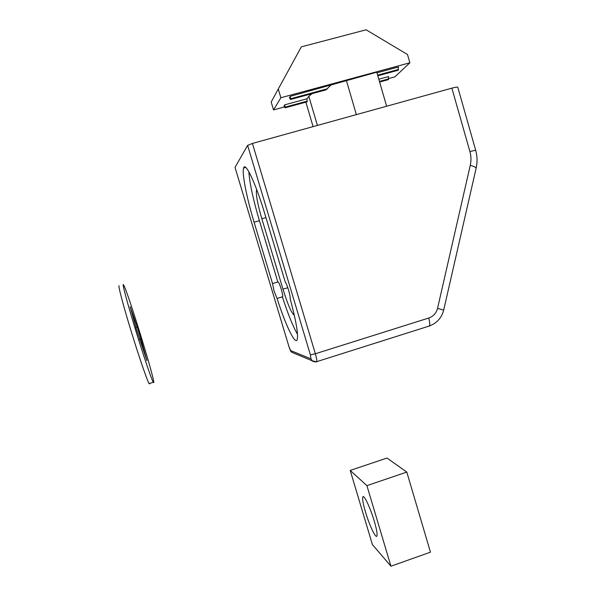 <?xml version="1.0" encoding="UTF-8"?>
<svg xmlns="http://www.w3.org/2000/svg" width="596" height="596" viewBox="0 0 596 596"><rect width="100%" height="100%" fill="white"/><g stroke="black" fill="none" stroke-linecap="round" stroke-linejoin="round"><path stroke-width="0.89" d="M288.576 290.178C287.279 285.976 286.169 283.264 285.253 282.027L264.751 213.644C255.729 183.255 245.202 161.158 243.615 168.035C241.797 173.138 246.759 198.058 254.082 222.226L272.543 283.599L274.063 291.004L277.08 298.447C285.417 324.723 295.258 345.479 297.173 339.608C298.454 334.46 296.1 320.782 290.118 298.559L290.14 298.499C290.364 297.315 289.842 294.536 288.576 290.178M248.837 171.715C249.65 183.255 253.173 199.578 259.409 220.676L277.825 282.012L272.543 283.599M277.825 282.012L277.863 281.871C278.451 281.535 279.591 284.009 281.267 289.284C282.422 293.277 282.906 295.787 282.713 296.823L282.362 296.845C287.89 313.898 292.941 326.385 297.501 334.319M284.456 106.945L273.527 109.925L280.872 97.744L409.877 62.781L394.969 76.809L388.599 78.545M284.784 104.821L283.987 106.058L285.097 107.824L284.784 104.821L306.985 98.78L308.817 96.291L312.088 93.647M290.267 96.329L289.395 97.677L290.572 99.487L290.267 96.329L376.776 72.191L386.625 106.237M398.158 70.254L398.404 67.005L376.955 72.816M378.81 79.216L388.525 76.571L388.339 79.655M307.111 101.819L306.985 98.78M305.875 102.154L313.086 126.628M290.572 99.487L326.049 89.847L330.564 85.399M288.941 346.589L235.018 167.379L288.963 346.656L290.595 350.552L310.97 358.859L310.382 354.844L247.623 145.379L235.018 167.379M247.623 145.379L252.428 143.442L315.358 353.763C316.565 357.92 317.035 360.543 316.789 361.638L316.401 361.765M428.748 326.265L429.314 326.019C430.036 324.79 429.843 322.131 428.725 318.033C433.337 316.394 436.279 313.153 437.561 308.303L470.274 165.316C471.302 160.719 471.175 156.122 469.901 151.54L451.865 88.148L252.428 143.442M451.865 88.148C455.486 87.172 457.46 86.882 457.788 87.269L475.668 150.207L469.901 151.54M294.342 315.291C291.6 313.369 287.816 304.66 282.973 289.164L261.853 218.784C257.591 204.108 255.811 194.587 256.504 190.221L256.772 189.766M277.08 298.447L282.362 296.845M301.308 46.875L271.18 102.02L301.308 46.875L366.115 29.8L407.508 54.527L409.877 62.781M278.377 89.326L280.872 97.744M271.18 102.02L273.527 109.925M365.467 511.927C363.106 503.836 362.219 498.845 362.815 496.952C363.798 494.054 370.317 507.658 374.266 521.135C376.642 529.293 377.521 534.269 376.903 536.057C375.793 538.844 369.282 524.927 365.467 511.927M390.939 566.2L430.454 552.172L406.8 472.077L387.005 458.048L350.21 470.43L372.403 544.588L390.939 566.2L366.905 485.643L406.8 472.077M366.905 485.643L350.21 470.43M139.434 339.407L140.902 338.96L146.892 360.587L136.126 328.277L130.166 306.694L137.169 326.958L135.881 327.346M119.081 285.745C117.904 285.119 123.186 305.249 131.053 330.892C138.898 356.52 147.093 380.352 149.067 383.578L149.641 383.891L149.641 383.399M153.783 382.595C154.669 379.011 127.916 292.316 123.7 285.111L123.268 284.508C122.202 283.852 127.589 303.945 135.456 329.566C143.301 355.164 151.399 379.019 153.261 382.274L153.783 382.595M132.156 313.787L132.558 313.667M144.865 353.249L144.403 353.391M137.169 326.958L140.902 338.96M308.817 96.291L317.4 125.428M346.38 80.43L356.356 114.633M287.786 287.712L282.973 289.164M265.935 217.6L261.853 218.784M428.725 318.033L315.358 353.763L310.382 354.844M476.085 168.422L476.152 168.132C475.817 167.26 473.865 166.329 470.274 165.316M443.67 310.173L437.561 308.303M259.409 220.676L254.082 222.226M316.491 361.794L312.103 360.751L310.97 358.859M294.186 353.279L291.578 352.191L290.595 350.552M475.668 150.207C477.322 156.159 477.485 162.134 476.152 168.132L443.685 310.099C441.629 317.899 436.838 323.203 429.314 326.019L316.789 361.638C316.804 362.487 311.447 361.176 312.103 360.751L291.578 352.191C290.952 351.893 290.066 350.038 288.933 346.619L288.963 346.656M377.626 75.126L398.478 69.464M290.587 98.765L327.599 88.707M379.443 81.406L388.614 78.91M285.104 107.138L307.253 101.096M132.267 312.751L131.872 312.87M140.924 338.923L139.419 339.377M145.156 354.158L144.754 354.285M256.898 190.102L256.504 190.221M245.731 167.446L243.615 168.035M377.819 75.781L398.329 70.209M379.622 82.032L388.488 79.611M285.097 107.824L307.223 101.789M362.815 496.952L363.5 496.721M149.067 383.578L153.261 382.274M137.251 326.995L135.895 327.398"/></g></svg>
